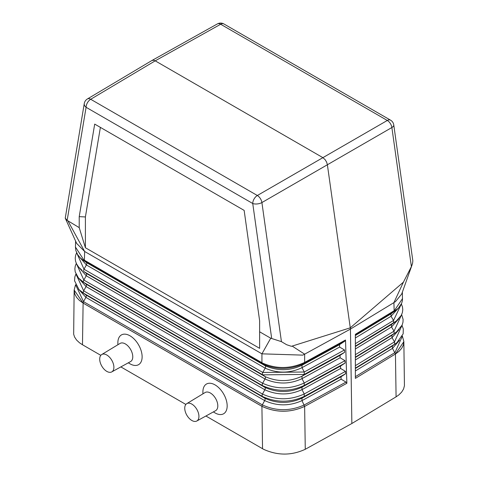 <?xml version="1.0" encoding="UTF-8"?>
<svg xmlns="http://www.w3.org/2000/svg" width="478" height="478" viewBox="0 0 478 478"><rect width="100%" height="100%" fill="white"/><g stroke="black" fill="none" stroke-linecap="round" stroke-linejoin="round"><path stroke-width="0.72" d="M87.372 98.982A6.561 6.561 0 0 0 84.265 103.529L65.247 218.147L67.153 220.364L86.094 107.293A6.561 3.788 120 0 1 90.695 99.281L155.201 60.837L322.799 157.597L325.118 159.652L326.599 162.078L327.37 164.659L350.272 327.824L291.431 346.311L286.639 344.722L281.434 341.645L261.908 202.558L391.876 127.524L411.397 266.61L412.58 263.294L412.837 260.833L393.764 124.925A6.561 3.071 172 0 1 391.876 127.524A6.561 3.848 60.1 0 0 387.305 120.462L220.657 24.247A6.561 3.788 -60 0 1 223.895 23.948A6.561 6.561 0 0 0 217.418 23.9A6.561 3.794 60.8 0 1 220.657 24.247L155.201 60.837L153.611 60.24L151.92 60.509L87.372 98.982A6.561 3.782 59.2 0 1 90.695 99.281L257.343 195.496L387.305 120.462A6.561 3.788 -60 0 1 390.544 120.157L223.895 23.948M83.728 259.823L84.152 260.833L82.443 259.656L80.059 257.588L77.669 254.649L75.847 250.586L75.44 247.048L83.728 259.823L84.391 260.205L84.648 251.488L261.932 353.84L270.739 338.209L259.626 331.792L259.626 320.78L244.144 210.386L94.698 124.101L79.217 216.642L85.401 216.952L100.386 127.387L244.144 210.386M281.434 341.645L270.739 338.209M67.153 220.364L79.217 227.63L79.217 216.642M345.994 382.089L304.241 404.968C290.11 411.277 276.141 411.247 262.32 404.878L261.914 406.3C276.015 412.801 290.254 412.837 304.629 406.42L301.994 400.612L341.113 379.179L345.994 382.089L346.861 383.284L345.516 340.013L344.763 341.196L339.505 344.68L339.619 347.058L344.489 349.962L344.602 352.34L340.007 355.387L340.115 357.765L344.991 360.669L345.098 363.047L340.503 366.094L340.617 368.472L345.486 371.376L345.6 373.754L341.005 376.801L341.113 379.179M345.516 340.013L304.647 362.414C290.499 368.962 276.487 369.189 262.613 363.101L261.932 362.706L261.932 353.84L302.747 355.124L304.647 354.162L292.411 346.251M262.613 363.101L262.942 364.057C276.648 370.074 290.433 369.847 304.295 363.376A2.187 1.219 60.8 0 0 304.647 362.414L304.647 354.162L350.446 329.073L350.272 327.824L403.408 282.169L411.397 266.61M85.401 216.952L85.401 247.747L259.626 348.337L259.626 331.792M85.401 247.747L79.217 227.63M65.247 218.147L76.671 243.439L84.648 251.488L68.103 221.218M82.443 259.656L86.404 262.541L265.194 365.766L262.942 364.057L84.767 261.185L86.404 262.541A2.187 1.261 -60 0 1 86.369 264.943L84.02 269.234A2.187 1.261 -60 0 0 83.985 271.635L86.243 273.35L265.033 376.574L262.775 374.854L83.985 271.635L86.243 273.35A2.187 1.261 -60 0 1 86.207 275.752L83.853 280.036A2.187 1.261 -60 0 0 83.817 282.438L86.082 284.159A2.187 1.261 -60 0 1 86.046 286.555L83.692 290.845A2.187 1.261 -60 0 0 83.656 293.247L262.446 396.471L264.71 398.186A2.187 1.261 -60 0 1 264.675 400.588L262.32 404.878L83.531 301.654L83.112 303.07L74.156 290.032L74.789 294L76.546 297.316L79.354 300.381L83.112 303.1L261.914 406.33C276.003 412.825 290.242 412.861 304.629 406.431L305.269 449.284L351.862 423.508L350.446 329.073L393.908 302.628L403.408 282.169M100.816 355.339L82.479 344.752L83.112 303.07L261.914 406.3L262.541 448.711L263.772 449.392C277.76 455.665 291.592 455.63 305.269 449.284M213.361 411.916L214.819 412.789A17.16 9.907 -120 0 0 227.169 405.912A17.16 9.907 -120 0 0 215.034 384.892A17.16 9.907 -120 0 0 202.899 391.9A17.16 9.907 -120 0 0 202.899 392.145L202.923 393.848M117.881 344.752L117.857 343.049A17.16 9.907 60 0 1 117.857 342.798A17.16 9.907 60 0 1 129.992 335.795A17.16 9.907 60 0 1 142.127 356.809A17.16 9.907 60 0 1 129.777 363.692L128.313 362.82M262.541 448.711L205.904 416.009M185.858 404.442L120.862 366.913M101.718 354.545L120.044 343.437A10.486 6.053 60 0 1 128.146 346.168A10.486 6.053 60 0 1 132.77 356.761A10.486 6.053 60 0 1 130.53 361.601L111.75 371.914A10.032 5.79 60 0 1 104.043 369.153A10.032 5.79 60 0 1 99.705 359.103A10.032 5.79 60 0 1 101.718 354.545A10.032 5.79 60 0 1 109.468 357.156A10.032 5.79 60 0 1 113.889 367.289A10.032 5.79 60 0 1 111.75 371.914M198.932 416.392A10.032 5.79 -120 0 0 194.516 406.252A10.032 5.79 -120 0 0 186.761 403.647A10.032 5.79 -120 0 0 184.747 408.2A10.032 5.79 -120 0 0 189.085 418.25A10.032 5.79 -120 0 0 196.793 421.016A10.032 5.79 -120 0 0 198.932 416.392M196.793 421.016L215.572 410.704A10.486 6.053 -120 0 0 217.813 405.864A10.486 6.053 -120 0 0 213.188 395.264A10.486 6.053 -120 0 0 205.086 392.54L186.761 403.647M74.15 290.206L73.666 334.236L74.58 337.026L76.57 340.049L79.521 342.804L82.479 344.752M100.386 127.387L94.698 124.101M75.667 284.888L83.531 301.654L85.885 297.364L264.675 400.588C277.055 406.24 289.501 406.252 301.994 400.612L301.994 398.174L304.241 396.417L304.241 393.974L302 389.63L340.617 368.472M79.623 257.134L86.369 264.943L265.159 368.168C277.646 373.575 289.931 373.402 302.012 367.66L302.012 365.222C289.961 370.97 277.688 371.155 265.194 365.766A2.187 1.261 -60 0 1 265.159 368.168L262.81 372.458L304.253 372.009L302.012 367.66L339.619 347.058M79.276 267.811L86.207 275.752L264.997 378.976C277.449 384.461 289.788 384.354 302.006 378.648L302.006 376.204C289.817 381.922 277.491 382.041 265.033 376.574A2.187 1.261 -60 0 1 264.997 378.976L262.643 383.26C276.595 389.462 290.463 389.373 304.247 382.992L302.006 378.648L340.115 357.765M76.289 263.366L75.231 266.138L74.867 268.899L75.213 271.91L78.506 278.029L83.817 282.438L262.607 385.662A2.187 1.261 -60 0 1 262.643 383.26L83.853 280.036L76.378 263.569M81.786 281.058L86.082 284.159L264.872 387.377C277.294 392.934 289.674 392.868 302 387.186L304.247 385.435C290.433 391.805 276.553 391.882 262.607 385.662L264.872 387.377A2.187 1.261 -60 0 1 264.836 389.779L262.482 394.069C276.398 400.355 290.319 400.325 304.241 393.974L345.486 371.376M345.6 373.754L304.241 396.417C290.289 402.757 276.356 402.775 262.446 396.471A2.187 1.261 -60 0 1 262.482 394.069L83.692 290.845L76.026 274.235M75.93 274.025L74.849 276.899L74.556 280.783L78.995 289.614L85.921 294.962A2.187 1.261 -60 0 1 85.885 297.364L78.577 289.184M304.295 363.376L302.012 365.222L339.505 344.68M340.503 366.094L302 387.186L302 389.63C289.644 395.3 277.252 395.354 264.836 389.779L86.046 286.555L78.93 278.501M345.098 363.047L304.247 385.435L304.247 382.992L344.991 360.669M340.007 355.387L302.006 376.204L304.253 374.447L304.253 372.009L344.489 349.962M344.602 352.34L304.253 374.447L262.775 374.854A2.187 1.261 -60 0 1 262.81 372.458L84.02 269.234L76.719 252.946M304.91 362.258L304.582 363.214L344.763 341.196M403.85 341.662L395.443 353.989L396.083 396.848L398.801 394.959L401.657 392.121L403.563 389.008L404.436 385.74L403.85 341.662L403.348 344.973L401.741 348.235L399.064 351.288L395.443 354.001L392.492 348.366L355.363 370.952M402.285 336.285L394.989 352.573L355.363 376.676M74.156 290.032L75.572 284.685M396.083 396.848L351.862 423.508M402.56 298.535L393.496 311.877L398.377 308.155L401.645 303.357L402.464 300.387L402.368 292.106M402.01 325.351L403.301 329.007L403.151 333.847L396.907 342.666L394.613 344.238L394.505 341.86L392.014 337.659L355.363 359.958M355.363 346.126L396.244 321.085L391.422 324.58L393.657 322.835L393.549 320.451L391.052 316.257L355.363 337.964M355.363 357.514L391.906 335.281L396.573 331.875L391.906 335.281L392.014 337.659L399.136 329.557M393.896 310.885L355.363 334.325L355.363 378.373L395.443 353.989M355.363 346.52L391.422 324.58L391.53 326.958L355.363 348.964M396.226 310.055L390.944 313.879L391.052 316.257L398.413 308.119M355.363 335.52L390.944 313.879L393.496 311.877L355.363 335.078M355.363 357.12L394.135 333.536L394.027 331.158L391.53 326.958L398.789 318.784M412.138 264.704L401.693 294.012L395.569 301.528L393.908 302.628L394.153 310.736A2.187 1.309 59.2 0 1 393.764 311.722M262.308 363.686A2.187 1.261 -60 0 1 261.932 362.706L84.391 260.205A2.187 1.261 -60 0 0 84.767 261.185M271.683 338.448L252.743 203.509A6.561 3.071 -8 0 0 261.908 202.558A6.561 3.728 59.9 0 0 257.343 195.496A6.561 3.788 120 0 0 252.743 203.509L86.094 107.293A6.561 4.386 9.5 0 1 84.265 103.529M304.629 406.431L346.861 383.284M81.457 291.759L85.921 294.962L264.71 398.186C277.103 403.82 289.531 403.82 301.994 398.174L341.005 376.801M82.114 270.357L78.733 267.202L76.486 263.796L75.506 261.018L75.219 258.132L75.638 255.264L76.623 252.743M401.926 325.536L394.505 341.86L355.363 365.676M396.907 342.666L392.384 345.988L394.613 344.238L355.363 368.12M399.489 340.33L392.492 348.366L392.384 345.988L355.363 368.508M401.275 304.163L393.549 320.451L355.363 343.682M401.568 314.781L394.027 331.158L355.363 354.682M403.844 341.489L402.368 336.1M75.44 247.048L75.614 241.103M396.244 321.085L401.275 315.366L402.398 312.54L402.787 309.642L402.464 306.876L401.371 303.978M396.573 331.875L402.123 325.094L402.978 322.214L403.103 319.435L401.651 314.602M393.764 124.925A6.561 6.561 0 0 0 390.544 120.157M151.944 60.497L217.418 23.9"/></g></svg>
